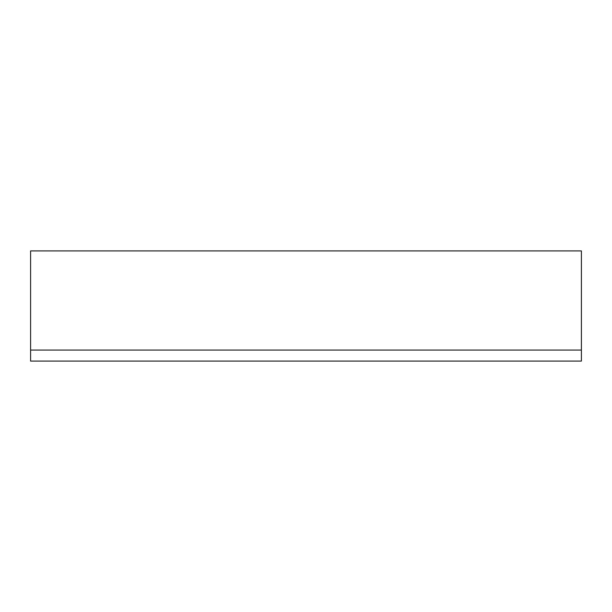 <?xml version="1.0" encoding="UTF-8"?>
<svg xmlns="http://www.w3.org/2000/svg" width="612" height="612" viewBox="0 0 612 612"><rect width="100%" height="100%" fill="white"/><g stroke="black" fill="none" stroke-linecap="round" stroke-linejoin="round"><path stroke-width="0.92" d="M581.4 250.92L30.6 250.92L581.4 250.92L581.4 350.064L30.6 350.064L30.6 361.08L581.4 361.08L581.4 350.064L30.6 350.064L30.6 250.92L30.6 361.08L581.4 361.08L581.4 250.92"/></g></svg>
